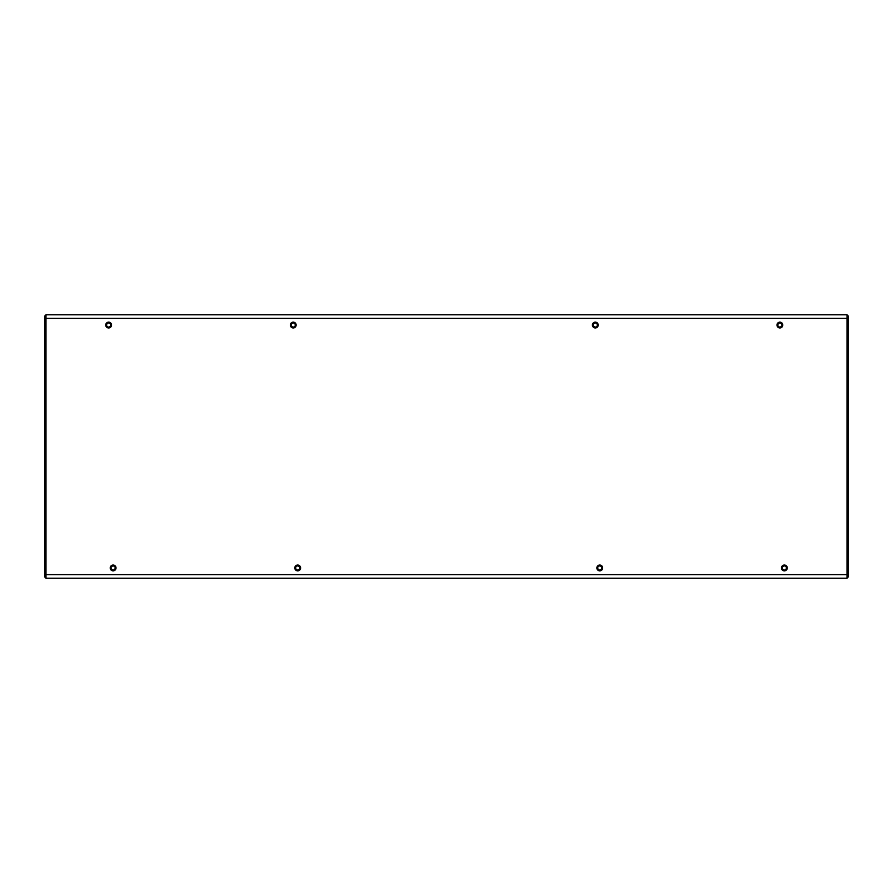 <?xml version="1.0" encoding="UTF-8"?>
<svg xmlns="http://www.w3.org/2000/svg" width="893" height="893" viewBox="0 0 893 893"><rect width="100%" height="100%" fill="white"/><g stroke="black" fill="none" stroke-linecap="round" stroke-linejoin="round"><path stroke-width="1.34" d="M779.879 322.808C776.999 324.304 776.999 325.8 779.879 327.284C782.77 325.8 782.77 324.304 779.879 322.808M108.645 322.808C105.754 324.304 105.754 325.8 108.645 327.284C111.525 325.8 111.525 324.304 108.645 322.808M784.355 565.716C781.475 567.2 781.475 568.696 784.355 570.192C787.246 568.696 787.246 567.2 784.355 565.716M113.121 565.716C110.23 567.2 110.23 568.696 113.121 570.192C116.001 568.696 116.001 567.2 113.121 565.716M599.772 565.716C596.881 567.2 596.881 568.696 599.772 570.192C602.652 568.696 602.652 567.2 599.772 565.716M595.296 322.808C592.405 324.304 592.405 325.8 595.296 327.284C598.176 325.8 598.176 324.304 595.296 322.808M297.704 565.716C294.824 567.2 294.824 568.696 297.704 570.192C300.595 568.696 300.595 567.2 297.704 565.716M293.228 322.808C290.348 324.304 290.348 325.8 293.228 327.284C296.119 325.8 296.119 324.304 293.228 322.808M779.879 327.954A2.913 2.913 90 0 0 782.793 325.052A2.913 2.913 90 0 0 779.879 322.139A2.913 2.913 150 0 0 776.977 325.052A2.913 2.913 150 0 0 779.879 327.954M108.645 327.954A2.913 2.913 90 0 0 111.547 325.052A2.913 2.913 90 0 0 108.645 322.139A2.913 2.913 150 0 0 105.731 325.052A2.913 2.913 150 0 0 108.645 327.954M784.355 570.861A2.913 2.913 90 0 0 787.269 567.948A2.913 2.913 90 0 0 784.355 565.046A2.913 2.913 150 0 0 781.453 567.948A2.913 2.913 150 0 0 784.355 570.861M113.121 570.861A2.913 2.913 90 0 0 116.023 567.948A2.913 2.913 90 0 0 113.121 565.046A2.913 2.913 150 0 0 110.207 567.948A2.913 2.913 150 0 0 113.121 570.861M599.772 570.861A2.913 2.913 90 0 0 602.675 567.948A2.913 2.913 90 0 0 599.772 565.046A2.913 2.913 150 0 0 596.859 567.948A2.913 2.913 150 0 0 599.772 570.861M595.296 327.954A2.913 2.913 90 0 0 598.198 325.052A2.913 2.913 90 0 0 595.296 322.139A2.913 2.913 150 0 0 592.383 325.052A2.913 2.913 150 0 0 595.296 327.954M297.704 570.861A2.913 2.913 90 0 0 300.617 567.948A2.913 2.913 90 0 0 297.704 565.046A2.913 2.913 150 0 0 294.802 567.948A2.913 2.913 150 0 0 297.704 570.861M293.228 327.954A2.913 2.913 90 0 0 296.141 325.052A2.913 2.913 90 0 0 293.228 322.139A2.913 2.913 150 0 0 290.325 325.052A2.913 2.913 150 0 0 293.228 327.954M847.01 578.195L45.989 578.195L45.989 574.623L44.65 574.623L44.65 576.856L44.65 318.377L848.35 318.377L848.35 576.778L848.35 574.623L45.989 574.623L45.989 314.805L847.01 314.805L847.01 578.195L848.35 576.778M44.65 316.959L44.65 318.377L44.65 316.959M848.35 316.959L848.35 318.377L848.35 316.959M44.65 576.856L45.989 578.195M45.989 314.928L44.65 316.144M847.01 314.928L848.35 316.144"/></g></svg>
